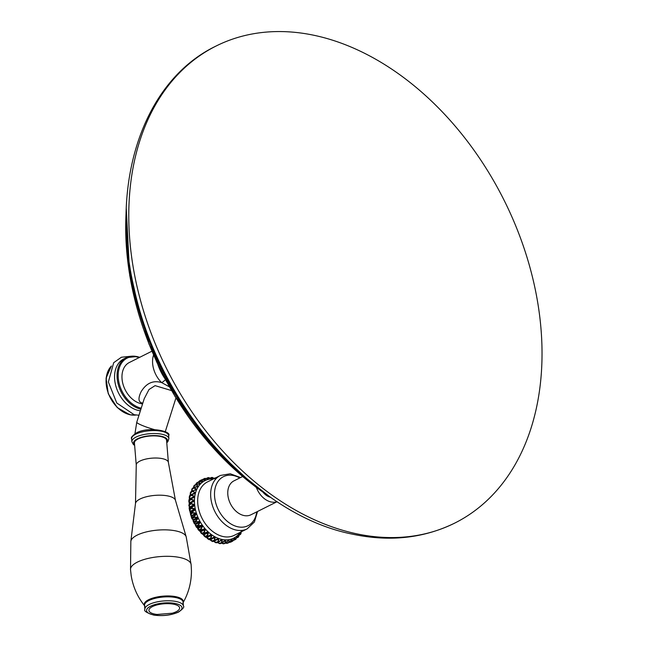 <?xml version="1.0" encoding="UTF-8"?>
<svg xmlns="http://www.w3.org/2000/svg" width="648" height="648" viewBox="0 0 648 648"><rect width="100%" height="100%" fill="white"/><g stroke="black" fill="none" stroke-linecap="round" stroke-linejoin="round"><path stroke-width="0.97" d="M223.625 543.769L224.232 543.68A34.376 24.308 -116.6 0 1 223.787 543.704L221.47 543.178M224.305 543.664L226.209 542.708L223.26 543.826L220.798 542.749M228.987 540.011L228.193 540.4L228.987 540.011L229.149 542.319L227.667 543.178A34.376 24.308 -116.6 0 1 227.254 543.275L225.358 543.137M227.707 543.162L229.611 542.214L226.962 543.372L225.302 543.162M230.818 542.076L230.882 542.044A34.376 24.308 -116.6 0 1 230.494 542.222L229.311 542.36M230.882 542.044L232.778 541.096L229.262 542.384M189.516 507.781L194.408 505.594L194.287 504.541L189.572 507.076L188.852 505.537L189.208 506.363L189.475 504.833L191.379 503.885L193.922 504.897L191.751 507.254L189.848 508.21L189.208 506.363M189.459 506.963L189.848 508.21M190.277 512.171L189.427 510.041L189.888 509.045A34.376 24.308 -116.6 0 1 189.791 508.478L191.751 507.254M190.107 511.24L190.342 512.309M191.533 516.529L190.504 514.536L190.925 513.597A34.376 24.308 -116.6 0 1 190.763 513.03L190.382 511.912L194.724 509.741L190.787 512.738M191.233 515.533L192.229 517.541L191.468 517.46L192.051 518.959L192.448 518.092A34.376 24.308 -116.6 0 1 192.229 517.541L191.597 516.229L195.947 514.05L194.117 516.286L192.213 517.242M192.812 519.761L193.266 520.781M194.708 523.77L194.036 523.22L194.424 522.458A32.003 22.631 -116.6 0 1 194.157 521.924L193.307 521.77L193.25 520.887M194.805 523.827L195.364 524.799L194.643 522.677L196.538 521.729L199.422 521.851L199.697 522.337L198.32 524.848L196.417 525.795L195.348 524.507L200.2 522.377L198.401 525.147L196.498 526.103L195.566 525.893L195.364 524.799M199.908 531.182L199.592 530.445A34.376 24.308 -116.6 0 1 199.228 529.983L198.207 529.756L196.822 526.605A34.376 24.308 -116.6 0 1 196.498 526.103L196.417 525.795M199.641 521.405L194.902 524.013L196.425 527.245L198.952 525.836L201.836 525.69L202.16 526.135L201.01 528.736L199.114 529.683L197.057 526.792M212.998 540.959L213.216 541.42A34.376 24.308 -116.6 0 1 212.763 541.202L211.726 541.153L209.555 539.452A34.376 24.308 -116.6 0 1 209.11 539.168L208.016 539.039L206.024 536.933A34.376 24.308 -116.6 0 1 205.594 536.585L204.484 536.39L202.678 533.912A34.376 24.308 -116.6 0 1 202.281 533.498L201.204 533.28L200.621 532M206.955 537.646L209.012 539.671L214.723 537.492L214.448 540.027L212.544 540.983L209.952 539.436L214.35 536.852L215.209 537.314L214.658 540.254L212.544 540.983M210.373 539.735L212.657 541.59L215.29 540.481M216.513 542.076L216.934 542.797A34.376 24.308 -116.6 0 1 216.473 542.66L215.549 542.684L213.872 541.283M222.215 539.841L221.349 539.654L219 541.833L216.934 542.797L222.207 539.841L222.07 542.546L219.421 543.591L220.628 543.55A34.376 24.308 -116.6 0 1 220.174 543.494L217.38 542.263M225.666 540.23L224.816 540.189L222.653 542.587L225.658 540.23L225.69 542.749L223.787 543.704L220.895 542.7M224.921 540.416L225.439 542.627L223.536 543.583M220.174 543.494L217.42 542.279M221.405 539.954L221.827 542.384L219.931 543.332M216.991 542.182L217.161 542.74L218.927 541.85M216.238 542.465L213.889 541.258L218.238 539.087L218.141 541.509L216.238 542.465L218.141 541.509M218.708 538.869L217.833 538.537L213.216 541.42L218.7 538.869L218.368 541.704A34.376 24.308 -116.6 0 0 218.83 541.841L221.349 539.654M209.928 539.444L210.292 539.752L215.209 537.314M211.791 535.224L210.965 534.624L206.477 537.249L206.866 537.629L206.275 537.006L210.884 535.054L211.289 535.353L210.811 537.962L208.915 538.917L206.947 537.524L211.791 535.224L211.013 538.213L208.915 538.917M203.683 535.045L205.513 537.233L206.42 537.257M208.518 532.632L207.741 531.919L203.18 534.551L203.585 535.005L202.929 534.025L207.627 532.356L208.016 532.713L207.32 535.353L205.424 536.309L203.666 534.884L208.518 532.632L207.49 535.629L205.424 536.309M199.835 530.599L204.59 529.214L200.111 531.4L201.204 533.28L203.075 534.527M202.136 533.207L200.605 531.797L204.946 529.619L204.031 532.259L202.136 533.207L204.031 532.259M205.457 529.586L204.744 528.768L204.59 529.214L205.457 529.578L204.177 532.551A34.376 24.308 -116.6 0 0 204.574 532.956L207.741 531.919M197.834 528.566L198.207 529.756L199.981 531.328M202.67 526.144L202.022 525.236L197.332 527.869L197.729 528.46L202.67 526.144L201.123 529.035L199.114 529.683M196.425 527.245L197.211 527.739M193.25 520.765L194.036 523.22L194.813 523.859M198.102 518.36L197.648 517.339L192.869 519.931L193.169 520.595L192.642 518.343L194.546 517.388L197.381 517.768L197.608 518.279L196.004 520.668L194.108 521.616L193.266 520.449L198.102 518.36L196.052 520.976L194.108 521.616M196.417 514.172L196.069 513.119L191.427 515.703L191.095 513.864L192.999 512.916L196.417 514.172L194.125 516.586L192.229 517.541M195.178 509.887L194.943 508.826L190.261 511.385L190.034 509.328L191.938 508.38L195.178 509.887L190.763 513.03M191.468 517.46L189.184 508.591L189.475 504.833M204.379 478.58L202.476 479.536M198.596 481.893L199.454 480.946A34.376 24.308 -116.6 0 1 199.819 480.735L199.722 480.792M198.539 481.918L199.77 480.759M195.672 484.631L196.7 482.971A34.376 24.308 -116.6 0 1 197.024 482.687L196.66 482.987M193.412 488.543L194.319 485.538A34.376 24.308 -116.6 0 1 194.594 485.19L194.157 485.635M194.262 485.441L196.223 484.591L198.248 486.122L197.786 486.834L194.481 487.247L197.762 486.284L196.223 484.591A34.376 24.308 -116.6 0 1 196.498 484.242L196.668 484.161M191.695 491.573L192.367 488.608L194.262 487.652A34.376 24.308 -116.6 0 1 194.481 487.247L192.367 488.608A34.376 24.308 -116.6 0 1 192.586 488.195L194.489 487.231M189.289 503.447L188.795 501.115L189.346 500.151A34.376 24.308 -116.6 0 1 189.378 499.624L189.273 496.854L189.848 495.987A34.376 24.308 -116.6 0 1 189.953 495.485L190.86 492.107A34.376 24.308 -116.6 0 1 191.022 491.654L191.338 492.391M190.35 495.453L190.285 492.845L191.136 491.524L191.533 491.937M195.016 493.484L195.259 492.585L195.016 493.484L189.953 495.485L190.18 495.906M189.589 499.3L189.467 495.833L194.684 493.282L191.849 494.537A34.376 24.308 -116.6 0 0 191.751 495.031L194.449 496.344L194.327 497.316L189.5 499.406M189.613 498.766L189.491 499.73L191.282 498.668A34.376 24.308 -116.6 0 0 191.241 499.203L194.125 500.353L194.117 501.374L189.378 503.366L193.72 501.188L191.314 502.783M188.852 505.537L189.329 503.399L188.868 499.916L193.954 497.113L191.403 498.45M189.289 502.775L189.418 503.731M222.653 542.587L220.628 543.55L222.523 542.603L224.816 540.189M214.448 540.027L214.658 540.254A34.376 24.308 -116.6 0 0 215.12 540.464L217.833 538.537M209.806 539.476L214.35 536.852M206.275 537.006L210.965 534.624M199.592 530.445L204.744 528.768M196.822 526.605L198.717 525.65L202.022 525.236M200.2 522.377L199.649 521.405L196.538 521.729M192.642 518.343L194.343 517.145L197.648 517.339M191.095 513.864L192.821 512.641L196.069 513.119M190.034 509.328L191.784 508.097L194.943 508.826M194.408 505.594L191.695 507.53A34.376 24.308 -116.6 0 0 191.784 508.097L191.938 508.38M191.379 503.885L191.257 503.585A34.376 24.308 -116.6 0 1 191.225 503.026L189.329 503.982A34.376 24.308 -116.6 0 0 189.354 504.533L191.257 503.585L194.287 504.541M241.323 531.263L240.935 533.774L239.347 535.037M239.817 533.409L239.315 534.171L239.817 533.409L240.197 534.616A34.376 24.308 -116.6 0 0 240.449 534.236L241.234 531.247M238.383 536.998L236.779 537.913M238.27 537.062L239.306 534.057M237.597 535.864L237.006 536.544L237.597 535.864L237.97 537.378M236.99 536.398L235.88 539.249L233.555 540.4M235.013 537.808L234.349 538.399L235.013 537.808L235.499 539.525M233.912 539.679L234.349 538.399L232.786 541.096L234.325 538.205M226.314 542.595L228.598 540.351L229.149 542.319A34.376 24.308 -116.6 0 0 229.57 542.222L231.368 539.452L232.13 539.201L232.397 541.266L229.384 542.319M225.439 542.627L225.69 542.749A34.376 24.308 -116.6 0 0 226.128 542.732L228.177 540.116M231.368 539.452L232.122 539.201M230.388 541.493L231.765 539.565L232.146 541.234M234.689 538.205L235.119 539.614M236.917 537.168L237.306 536.285L237.743 537.427M239.315 534.171L239.566 533.839L239.987 534.705L239.355 535.021M227.254 543.275L225.399 543.113M194.117 501.374L194.125 500.353M194.319 497.316L194.449 496.344M196.174 489.969L196.53 489.159L196.174 489.969L192.926 490.698A34.376 24.308 -116.6 0 0 192.764 491.16L194.805 492.836L190.455 495.007L190.86 492.107L192.764 491.16L195.259 492.585M191.711 491.532L192.351 488.892L194.262 487.652L196.53 489.159M197.786 486.834L198.248 486.122M199.819 484.137L200.378 483.538L199.819 484.129L196.498 484.242L194.659 485.133M195.712 484.607L196.7 482.971L198.604 482.015L200.378 483.538M202.225 481.926L202.873 481.464L202.225 481.926L199.025 481.691M198.661 481.861L201.35 479.998L202.873 481.464M204.962 480.257L201.722 479.787L204.971 480.257L205.691 479.925L203.456 479.698M205.691 479.925L204.428 478.564L205.003 478.354L207.984 479.156M208.769 478.969L207.757 477.738L208.291 477.641M211.224 478.637L208.194 477.681M212.05 478.605L211.289 477.552L212.358 477.455M214.618 478.718L211.742 477.576M215.006 477.965L215.541 477.884M214.917 477.997L214.99 478.742M211.289 477.552L211.556 478.548L211.078 478.516M207.757 477.738L208.259 478.953L207.255 478.718M204.428 478.564L205.181 479.949M201.731 479.779L199.827 480.735L201.722 479.787A34.376 24.308 -116.6 0 0 201.35 479.998L202.362 481.529L199.155 481.707M195.615 484.655L196.425 483.157L198.92 481.739A34.376 24.308 -116.6 0 0 198.604 482.015L199.876 483.651L196.717 484.169M193.412 488.454L194.27 485.814L196.174 484.858M194.246 487.944L195.882 489.767L191.022 491.654L195.963 489.742M194.805 492.836L194.716 493.266M191.8 495.339L194.019 496.627L189.678 498.806L189.905 496.295L191.8 495.339L189.905 496.295M191.33 499.511L193.728 500.677L189.378 502.856L189.435 500.459L191.33 499.511L189.435 500.459M256.406 487.49A18.97 13.414 63.4 0 0 277.036 501.649M270.556 497.283A13.989 9.89 -116.6 0 1 263.08 492.286M165.208 379.882A6.326 1.968 134.3 0 1 161.644 382.604L169.379 386.816M153.544 355.031A22.526 15.925 63.4 0 0 161.644 382.604C153.179 380.036 146.318 383.106 141.053 391.813C137.927 398.488 138.364 402.246 142.366 403.064L142.811 403.145M142.568 403.923A22.526 15.925 -116.6 0 1 141.143 403.68A22.526 15.925 -116.6 0 1 123.063 384.394A22.526 15.925 -116.6 0 1 129.333 362.507L151.899 351.216M140.389 410.8A28.212 19.95 -116.6 0 1 138.575 410.5A28.212 19.95 63.4 0 1 115.935 386.338A28.212 19.95 63.4 0 1 123.784 358.919L126.287 357.672A28.212 19.95 63.4 0 0 118.406 384.969A28.212 19.95 63.4 0 0 140.891 409.204M171.526 390.566L155.091 385.649L149.008 389.505L144.188 398.787M134.436 442.965A16.119 5.63 -4.7 0 1 138.081 438.955A16.119 5.63 -4.7 0 1 155.698 435.918A16.119 5.63 -4.7 0 1 166.568 440.316L168.391 462.461A16.119 5.63 175.3 0 0 157.521 458.063A16.119 5.63 175.3 0 0 139.895 461.093A16.119 5.63 -4.7 0 0 136.258 465.102L134.436 442.965M186.195 536.819L191.136 564.756A30.407 10.619 175.3 0 0 191.128 564.619A30.407 10.619 175.3 0 0 170.529 556.389A30.407 10.619 175.3 0 0 137.384 562.116A30.407 10.619 -4.7 0 0 130.515 569.6A30.407 10.619 -4.7 0 0 130.523 569.738L130.839 541.372A27.848 9.728 -4.7 0 1 137.109 535.159A27.848 9.728 175.3 0 1 166.593 529.878A27.848 9.728 175.3 0 1 186.195 536.819L175.422 500.224A20.088 7.015 175.3 0 0 161.279 495.218A20.088 7.015 175.3 0 0 140.017 499.025A20.088 7.015 -4.7 0 0 135.489 503.504L136.258 465.102M176.151 611.736A15.406 5.378 175.3 0 0 174.02 604.292A15.406 5.378 175.3 0 0 152.402 606.601A15.406 5.378 -4.7 0 0 157.091 614.458L172.23 613.211A15.406 5.378 -4.7 0 0 176.151 611.736M355.882 533.644A266.717 188.6 -116.6 0 1 141.847 305.216A266.717 188.6 -116.6 0 1 216.076 46.032A266.717 188.6 -116.6 0 1 314.928 35.486A266.717 188.6 -116.6 0 1 528.946 263.866A266.717 188.6 -116.6 0 1 454.799 523.066A266.717 188.6 -116.6 0 1 355.882 533.644M194.643 522.677L194.424 522.458A34.376 24.308 -116.6 0 1 194.157 521.924M224.581 540.861L225.245 540.529M220.126 543.68L222.531 542.603M221.827 542.384L222.07 542.546A34.376 24.308 -116.6 0 0 222.523 542.603L222.645 542.587M220.644 540.667L221.762 540.1M213.467 541.088L215.549 542.684L217.161 542.74M210.811 537.962L211.013 538.213A34.376 24.308 -116.6 0 0 211.459 538.496L211.702 538.529M207.32 535.353L207.49 535.629A34.376 24.308 -116.6 0 0 207.919 535.977L208.17 536.05M204.825 533.069L202.929 534.025M201.01 528.736L201.123 529.035A34.376 24.308 -116.6 0 0 201.488 529.497L201.731 529.643M198.32 524.848L198.401 525.147A34.376 24.308 -116.6 0 0 198.717 525.65L198.952 525.836M194.424 522.458L196.32 521.51A34.376 24.308 -116.6 0 1 196.052 520.976L196.004 520.668M194.117 516.286L194.125 516.586A34.376 24.308 -116.6 0 0 194.343 517.145L194.546 517.388M192.691 511.79L192.667 512.074A34.376 24.308 -116.6 0 0 192.821 512.641L192.999 512.916M213.419 478.945A32.125 22.712 63.4 0 0 194.554 504.047A32.125 22.712 63.4 0 0 213.411 535.92A32.125 22.712 63.4 0 0 240.157 532.373M232.778 541.096A34.376 24.308 -116.6 0 1 232.397 541.266L230.251 542.182M228.323 540.278L226.29 542.643M228.145 540.578L228.598 540.351M228.898 542.246L227.003 543.194M231.53 539.525L229.659 542.174M237.857 537.435L238.261 537.176M214.277 478.297L214.731 478.078M211.742 477.43L211.11 477.641M210.43 478.005L211.094 477.673M206.485 478.378L207.644 477.795M206.582 478.402L207.587 477.9M202.63 479.585L204.282 478.75M204.557 478.508L202.427 479.593M199.341 481.172L201.236 480.217M202.257 481.748L198.96 481.707L197.114 482.647M196.619 483.222L198.515 482.266M199.406 483.886L199.876 483.651M194.254 485.441L194.748 485.117M197.065 486.624L197.762 486.284M194.854 489.961L196.061 489.362M192.974 490.617L191.201 491.5M190.885 492.415L192.78 491.459M191.946 494.375L190.099 495.299M220.417 475.446L207.441 481.934A29.873 21.125 63.4 0 0 197.786 503.674A29.873 21.125 63.4 0 0 234.179 535.361L247.155 528.873A29.873 21.125 -116.6 0 1 210.762 497.186A29.873 21.125 -116.6 0 1 220.417 475.446L230.275 473.777L240.57 477.552M256.746 511.88A27.419 19.391 -116.6 0 1 235.216 526.03A27.419 19.391 -116.6 0 1 214.593 496.619A27.419 19.391 -116.6 0 1 239.768 477.957M242.595 476.539L233.969 480.857A18.97 13.414 -116.6 0 0 227.829 494.659A18.97 13.414 63.4 0 0 250.938 514.779L277.101 501.69M164.973 378.74A44.258 31.29 -116.6 0 1 157.861 364.524M142.366 403.064A6.326 3.888 102.2 0 1 142.9 402.854M139.223 357.558A27.419 19.391 63.4 0 0 137.303 357.04A27.419 19.391 63.4 0 0 118.26 377.897A27.419 19.391 63.4 0 0 141.215 408.191M136.744 356.554A28.212 19.95 63.4 0 0 126.287 357.672L136.971 356.513L139.717 357.307M139.579 357.38A28.212 19.95 63.4 0 0 137.174 356.651M111.383 366.055A28.212 19.95 63.4 0 0 108.524 393.798A28.212 19.95 63.4 0 0 130.086 414.744A28.212 19.95 63.4 0 0 135.894 415.036M110.444 367.943A27.419 19.391 63.4 0 0 110.087 397.321A27.419 19.391 63.4 0 0 129.527 414.258M144.204 398.755L136.769 422.204A15.017 1.79 17.6 0 0 154.248 429.559M165.029 431.519A15.017 1.79 17.6 0 0 165.402 431.276L175.94 397.994M131.633 438.737C130.613 437.813 132.184 435.893 136.339 432.969C148.076 426.149 172.247 431.179 168.65 435.691A18.573 6.488 175.3 0 0 156.127 430.628A18.573 6.488 175.3 0 0 135.821 434.12A18.573 6.488 175.3 0 0 131.633 438.737L131.876 441.685A18.573 6.488 175.3 0 1 136.064 437.068A18.573 6.488 175.3 0 1 156.371 433.577A18.573 6.488 175.3 0 1 168.893 438.639L167.856 441.677L166.771 442.77M166.722 442.187A16.994 5.937 175.3 0 0 158.477 435.812A16.994 5.937 175.3 0 0 137.408 438.809A16.994 5.937 175.3 0 0 134.59 444.828M183.149 602.454A19.61 6.853 175.3 0 0 171.534 596.095A19.61 6.853 175.3 0 0 148.651 599.7A19.61 6.853 175.3 0 0 144.561 605.629M183.457 606.107L183.133 602.17A19.359 6.764 175.3 0 0 170.076 596.889A19.359 6.764 175.3 0 0 148.91 600.534A19.359 6.764 175.3 0 0 144.536 605.345L144.86 609.282A19.359 6.764 175.3 0 1 149.234 604.471A19.359 6.764 175.3 0 1 170.4 600.826A19.359 6.764 175.3 0 1 183.457 606.107C184.559 606.925 182.93 608.918 178.573 612.068C171.194 615.276 162.964 616.297 153.868 615.114C146.683 612.903 143.686 610.959 144.86 609.282M150.571 606.212A17.78 6.213 175.3 0 0 153.033 614.798A17.78 6.213 175.3 0 0 177.981 612.133A17.78 6.213 175.3 0 0 175.519 603.539A17.78 6.213 175.3 0 0 150.571 606.212M269.293 496.392A251.165 177.601 -116.6 0 1 126.23 210.511M266.725 494.554A256.713 181.521 -116.6 0 1 126.158 213.662M256.511 486.834A257.232 181.894 -116.6 0 1 126.214 226.468M217.323 542.336L219.421 543.591M237.152 536.285L235.88 539.249M239.46 533.847L238.634 536.787M239.347 535.078L240.578 534.317M214.261 478.289L216.254 478.03M214.658 478.637L212.382 477.455M211.475 478.629L208.599 477.568M208.073 477.633L205.797 478.71M208.17 479.075L205.003 478.354M199.77 483.926L196.563 484.186L194.667 485.133M193.315 488.503L193.89 485.911M197.656 486.608L194.57 487.158L192.173 488.527M191.606 491.573L191.832 489.167M247.155 528.873L254.397 521.98L257.548 511.475M156.403 361.406L166.601 381.777M130.864 356.254L121.395 357.242L113.708 362.678L108.37 381.996L116.753 402.983L134.193 414.736L138.98 415.23M135.967 415.044L129.859 414.777L117.223 407.568L108.273 393.765L106.061 378.124L111.416 365.982M168.65 435.691L168.893 438.639M134.638 445.411L133.407 444.528L131.876 441.685M168.391 462.461L175.422 500.224M135.489 503.504L130.839 541.372M144.917 606.139C137.643 597.278 133.067 587.088 131.179 575.578L130.515 569.6M182.89 603.021C188.609 593.082 191.468 582.285 191.444 570.621L191.128 564.619M134.938 433.755L136.769 422.204M126.287 208.769L129.738 275.684L148.918 343.942L175.09 396.592L209.215 443.515L255.255 486.632L270.71 497.38M126.222 210.616L127.186 250.233L133.707 290.936L145.581 331.606L162.494 371.093L183.967 408.305L209.393 442.195L238.075 471.809L269.204 496.328M216.076 46.032C142.349 81.421 109.253 184.17 134.185 288.635C159.27 406.061 255.182 515.063 352.463 534.163C389.545 542.036 423.654 538.334 454.799 523.066"/></g></svg>
